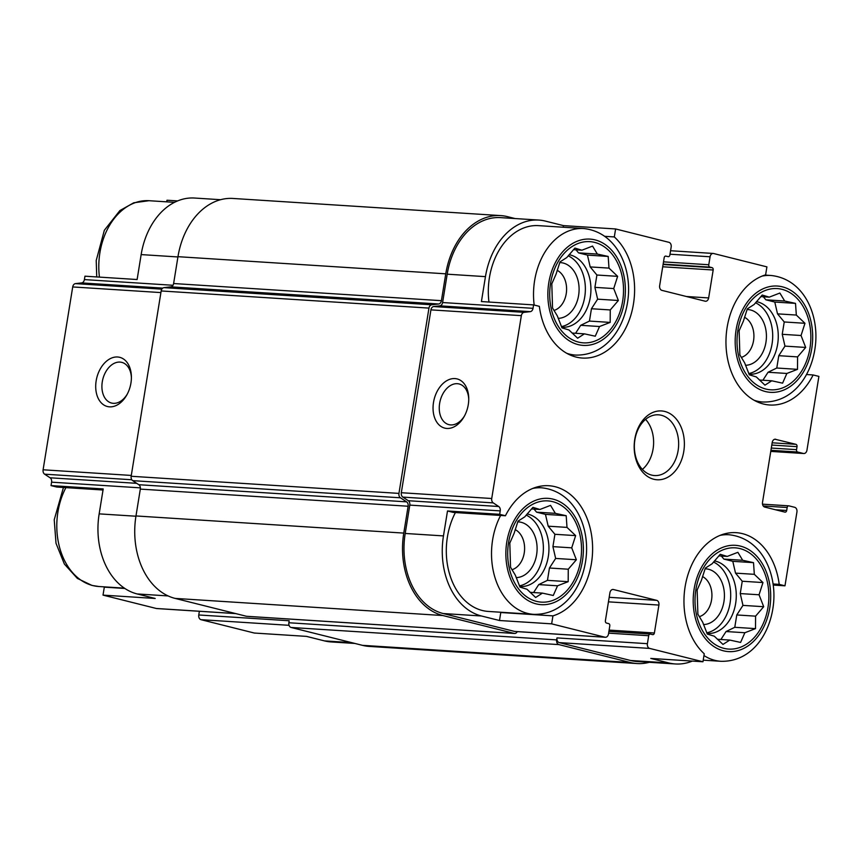 <?xml version="1.0" encoding="UTF-8"?>
<svg xmlns="http://www.w3.org/2000/svg" width="862" height="862" viewBox="0 0 862 862"><rect width="100%" height="100%" fill="white"/><g stroke="black" fill="none" stroke-linecap="round" stroke-linejoin="round"><path stroke-width="1.29" d="M578.542 342.106A50.718 36.85 93.7 0 0 621.847 275.14A50.718 36.85 93.7 0 0 559.46 259.505A50.718 36.85 93.7 0 0 578.542 342.106M584.425 333.853L577.626 338.216L568.985 329.984L561.981 327.872L557.337 315.945L552.531 307.96L551.809 283.813L556.076 274.116L559.998 261.897L566.797 257.544L574.911 248.094L581.904 250.206L592.55 246.09L597.344 254.075L608.184 256.434L608.992 268.114L617.634 276.346L613.722 288.565L618.366 300.493L610.253 309.943L610.177 322.41L599.532 326.515L595.265 336.212L584.425 333.853L572.088 333.066M536.552 601.385A50.718 36.85 93.7 0 0 579.857 534.408A50.718 36.85 93.7 0 0 517.459 518.773A50.718 36.85 93.7 0 0 536.552 601.385M542.435 593.121L535.636 597.485L526.994 589.252L519.991 587.141L515.347 575.213L510.541 567.228L509.808 543.082L514.086 533.395L517.997 521.176L524.807 516.812L532.91 507.362L539.914 509.474L550.549 505.369L555.354 513.353L566.194 515.702L567.002 527.393L575.644 535.614L571.721 547.833L576.366 559.761L568.263 569.211L568.177 581.678L557.542 585.794L553.275 595.48L542.435 593.121L530.098 592.334M723.875 648.332A50.718 36.85 93.7 0 0 767.191 581.354A50.718 36.85 93.7 0 0 704.793 565.72A50.718 36.85 93.7 0 0 723.875 648.332M729.769 640.067L722.959 644.431L714.318 636.199L707.325 634.087L702.67 622.159L697.875 614.175L697.142 590.028L701.409 580.341L705.332 568.123L712.131 563.759L720.244 554.309L727.237 556.421L737.883 552.316L742.688 560.289L753.517 562.649L754.325 574.329L762.967 582.561L759.056 594.78L763.7 606.708L755.586 616.158L755.511 628.624L744.865 632.73L740.598 642.427L729.769 640.067L717.421 639.281M765.865 389.053A50.718 36.85 93.7 0 0 809.181 322.086A50.718 36.85 93.7 0 0 746.783 306.452A50.718 36.85 93.7 0 0 765.865 389.053M771.759 380.799L764.95 385.152L756.308 376.931L749.315 374.819L744.671 362.891L739.865 354.907L739.133 330.76L743.41 321.063L747.322 308.844L754.131 304.491L762.234 295.041L769.238 297.153L779.873 293.037L784.679 301.021L795.518 303.381L796.326 315.061L804.968 323.293L801.046 335.512L805.69 347.44L797.587 356.89L797.501 369.345L786.866 373.462L782.588 383.159L771.759 380.799L759.411 380.013M177.928 256.951L141.152 254.592L137.123 279.525L84.95 276.185L84.401 279.6A4.062 2.952 -86.3 0 1 81.642 282.919L75.479 283.62A4.062 2.952 -86.3 0 0 72.71 286.938L43.1 469.79A4.062 2.952 -86.3 0 0 44.608 474.175L50.082 477.785A4.062 2.952 -86.3 0 1 51.591 482.17L51.03 485.597L103.203 488.937L99.162 513.871A68.982 50.115 -86.3 0 0 137.177 593.95L155.192 598.465L103.02 595.125L104.313 587.151L124.871 588.466M141.152 254.592A68.982 50.115 -86.3 0 1 194.553 198.034L220.597 199.704M538.858 220.069A68.982 50.115 -86.3 0 0 485.457 276.637L481.416 301.56L533.589 304.9L539.353 306.344A65.932 47.906 93.7 0 0 582.4 358.053A65.932 47.906 93.7 0 0 631.674 312.356A65.932 47.906 93.7 0 0 614.315 236.931L615.608 228.958L563.446 225.618L545.43 221.103A68.982 50.115 -86.3 0 0 538.858 220.069L500.596 217.623A68.982 50.115 -86.3 0 0 447.195 274.181L442.605 302.54A4.062 2.952 -86.3 0 1 439.846 305.848L433.683 306.549A4.062 2.952 -86.3 0 0 430.925 309.867L401.315 492.719A4.062 2.952 -86.3 0 0 402.823 497.105L408.286 500.714A4.062 2.952 -86.3 0 1 409.795 505.11L405.205 533.459A68.982 50.115 -86.3 0 0 443.219 613.539L514.549 631.415A4.062 2.952 -86.3 0 0 514.937 631.48A4.062 2.952 -86.3 0 0 515.325 631.469M604.822 236.328L614.315 236.931M563.188 227.223L563.446 225.618M806.476 374.528L813.135 374.959A65.932 47.906 93.7 0 1 769.734 405A65.932 47.906 93.7 0 1 725.998 344.757A65.932 47.906 93.7 0 1 765.618 274.849L766.911 266.875L713.596 253.514A4.062 2.952 -86.3 0 0 713.208 253.45L670.561 250.723M813.135 374.959L818.9 376.403L806.951 450.201A4.062 2.952 -86.3 0 1 803.804 453.52A4.062 2.952 -86.3 0 1 803.416 453.466L797.652 452.022A2.026 1.476 -86.3 0 1 796.542 449.662L797.027 446.667L771.792 445.061M166.722 201.837L166.98 200.232L177.604 200.921M354.885 643.451L331.083 641.931A68.982 50.115 -86.3 0 1 324.5 640.897L306.495 636.382L254.322 633.042L201.008 619.681A4.062 2.952 -86.3 0 1 198.777 614.972L199.37 611.277M103.031 490.004L56.795 487.041L51.03 485.597M500.779 612.526L552.941 615.867L551.648 623.851L499.486 620.511L500.779 612.526A65.932 47.906 93.7 0 0 501.533 612.289M447.497 510.972L453.261 512.416L505.434 515.756L499.669 514.312L447.497 510.972L443.467 535.905L405.205 533.459M773.042 583.973L779.216 584.371A65.932 47.906 93.7 0 0 736.159 532.662A65.932 47.906 93.7 0 0 686.895 578.359A65.932 47.906 93.7 0 0 704.243 653.784L702.961 661.768L650.788 658.428L668.804 662.943L630.542 660.486L559.222 642.61A4.062 2.952 -86.3 0 1 556.981 637.902L556.658 639.895L288.867 622.752L289.19 620.759L198.777 614.972M773.192 585.061L784.98 585.815L779.216 584.371M157.121 608.54A4.062 2.952 -86.3 0 1 156.722 608.55A4.062 2.952 -86.3 0 1 156.334 608.486L103.02 595.125M104.313 587.151A65.932 47.906 93.7 0 0 105.078 586.914M692.337 661.079A68.982 50.115 -86.3 0 1 675.377 663.966L637.126 661.52A68.982 50.115 -86.3 0 1 630.542 660.486M649.345 662.296A71.007 51.591 -86.3 0 1 636.996 663.546A71.007 51.591 -86.3 0 1 630.219 662.479L558.899 644.604A4.062 2.952 -86.3 0 1 556.658 639.895M130.938 383.04A25.364 17.272 -75.9 0 0 131.401 376.791A25.364 17.272 -75.9 0 0 108.343 359.788A25.364 17.272 -75.9 0 0 98.516 398.987A25.364 17.272 -75.9 0 0 126.865 394.861A25.364 17.272 -75.9 0 0 130.938 383.04M615.608 228.958L668.923 242.319A4.062 2.952 -86.3 0 1 671.164 247.028L669.871 255.001A2.026 1.476 -86.3 0 1 668.298 256.671A2.026 1.476 -86.3 0 1 668.104 256.639L665.561 256.068M665.949 256.1A2.026 1.476 -86.3 0 0 665.755 256.068A2.026 1.476 -86.3 0 0 664.182 257.727L659.656 285.656A4.062 2.952 -86.3 0 0 661.897 290.365L705.127 301.194A4.062 2.952 -86.3 0 0 705.515 301.258A4.062 2.952 -86.3 0 0 708.65 297.929L713.176 270.011L662.716 266.778M713.176 270.011A2.026 1.476 -86.3 0 0 712.055 267.651L709.9 267.112A2.026 1.476 -86.3 0 1 708.779 264.753L710.072 256.779A4.062 2.952 -86.3 0 1 713.208 253.45M797.027 446.667A2.026 1.476 -86.3 0 0 795.906 444.318L774.949 439.211M784.98 585.815L796.93 512.017A4.062 2.952 -86.3 0 0 794.699 507.309L788.935 505.865A2.026 1.476 -86.3 0 0 788.741 505.832A2.026 1.476 -86.3 0 0 787.168 507.502L786.683 510.487A2.026 1.476 -86.3 0 1 785.12 512.157A2.026 1.476 -86.3 0 1 784.926 512.125L764.745 507.071A4.062 2.952 -86.3 0 1 762.514 502.363L772.201 442.529A4.062 2.952 -86.3 0 1 775.347 439.2A4.062 2.952 -86.3 0 1 775.735 439.264M702.961 661.768L649.636 648.407A4.062 2.952 -86.3 0 1 647.405 643.688L648.698 635.714A2.026 1.476 -86.3 0 1 650.271 634.055A2.026 1.476 -86.3 0 1 650.454 634.076L652.62 634.626A2.026 1.476 -86.3 0 0 652.814 634.647A2.026 1.476 -86.3 0 0 654.387 632.988L658.913 605.07L608.453 601.838M551.648 623.851L604.973 637.212A4.062 2.952 -86.3 0 0 605.361 637.266A4.062 2.952 -86.3 0 0 608.497 633.936L609.79 625.963A2.026 1.476 -86.3 0 0 608.669 623.603L606.514 623.064A2.026 1.476 -86.3 0 1 605.393 620.715L609.919 592.787A4.062 2.952 -86.3 0 1 613.054 589.457A4.062 2.952 -86.3 0 1 613.442 589.522L656.672 600.351A4.062 2.952 -86.3 0 1 658.913 605.07M636.996 663.546L369.205 646.403A71.007 51.591 -86.3 0 1 362.439 645.336L291.108 627.471A4.062 2.952 -86.3 0 1 288.867 622.752M247.211 616.319A4.062 2.952 -86.3 0 1 246.823 616.33A4.062 2.952 -86.3 0 1 246.435 616.276L175.105 598.4A71.007 51.591 -86.3 0 1 135.98 515.95L140.323 489.099A4.062 2.952 -86.3 0 0 138.814 484.713L132.673 480.651A4.062 2.952 -86.3 0 1 131.164 476.266L161.172 290.957A4.062 2.952 -86.3 0 1 163.931 287.639L170.859 286.852A4.062 2.952 -86.3 0 0 173.618 283.533L177.971 256.682A71.007 51.591 -86.3 0 1 232.945 198.454L500.725 215.597A71.007 51.591 -86.3 0 1 507.502 216.664L515.045 218.549M517.275 631.63A4.062 2.952 -86.3 0 1 514.614 633.473A4.062 2.952 -86.3 0 1 514.226 633.419L442.896 615.543A71.007 51.591 -86.3 0 1 403.772 533.093L408.114 506.242L140.323 489.099M500.725 215.597A71.007 51.591 -86.3 0 0 445.762 273.825L441.409 300.676A4.062 2.952 -86.3 0 1 438.65 303.995L431.722 304.782A4.062 2.952 -86.3 0 0 428.964 308.1L398.944 493.398A4.062 2.952 -86.3 0 0 400.464 497.794L406.605 501.856A4.062 2.952 -86.3 0 1 408.114 506.242M443.467 535.905A68.982 50.115 -86.3 0 0 481.47 615.996L499.486 620.511M499.669 514.312L500.219 510.897L409.795 505.11M533.589 304.9L533.028 308.327A4.062 2.952 -86.3 0 1 530.27 311.645L524.107 312.346A4.062 2.952 -86.3 0 0 521.348 315.654L491.728 498.505A4.062 2.952 -86.3 0 0 493.247 502.891L498.71 506.511A4.062 2.952 -86.3 0 1 500.219 510.897M468.281 404.634A25.364 17.272 -75.9 0 0 468.745 398.384A25.364 17.272 -75.9 0 0 445.676 381.381A25.364 17.272 -75.9 0 0 435.86 420.581A25.364 17.272 -75.9 0 0 464.209 416.465A25.364 17.272 -75.9 0 0 468.281 404.634M675.377 663.966A68.982 50.115 -86.3 0 1 668.804 662.943M653.795 479.261A34.491 25.063 93.7 0 0 683.243 433.726A34.491 25.063 93.7 0 0 640.811 423.091A34.491 25.063 93.7 0 0 653.795 479.261M552.941 615.867A65.932 47.906 93.7 0 0 592.571 545.958A65.932 47.906 93.7 0 0 548.835 485.726A65.932 47.906 93.7 0 0 505.434 515.756M131.401 377.675A20.968 14.277 -75.9 0 0 121.768 362.363A20.968 14.277 -75.9 0 0 102.815 379.237A20.968 14.277 -75.9 0 0 111.575 403.05A20.968 14.277 -75.9 0 0 127.285 394.096M468.745 399.268A20.968 14.277 -75.9 0 0 459.112 383.967A20.968 14.277 -75.9 0 0 440.159 400.83A20.968 14.277 -75.9 0 0 448.919 424.643A20.968 14.277 -75.9 0 0 464.629 415.689M455.405 512.556A63.4 46.063 93.7 0 0 482.364 610.511A63.4 46.063 93.7 0 0 488.409 611.449L533.621 614.347C564.481 615.102 583.606 586.494 586.322 555.44C588.962 524.43 573.349 491.146 541.713 487.806A63.4 46.063 93.7 0 0 532.727 488.442M566.765 353.301A63.4 46.063 93.7 0 0 569.567 354.131A63.4 46.063 93.7 0 0 575.611 355.079C606.471 355.834 625.596 327.215 628.312 296.172C630.952 265.162 615.339 231.867 583.714 228.538L538.502 225.639A63.4 46.063 93.7 0 0 488.948 302.045M699.265 616.686A20.968 15.236 93.7 0 0 711.84 597.657A20.968 15.236 93.7 0 0 702.498 576.538M703.511 624.551A27.896 20.268 93.7 0 0 724.414 596.612A27.896 20.268 93.7 0 0 705.073 568.823M706.765 632.805A36.516 26.528 93.7 0 0 730.48 599.93A36.516 26.528 93.7 0 0 713.51 562.046M714.447 560.903A36.516 26.528 -86.3 0 1 715.503 561.14A36.516 26.528 -86.3 0 1 735.965 601.148A36.516 26.528 -86.3 0 1 707.357 633.484A36.516 26.528 -86.3 0 1 707.055 633.462M511.931 569.739A20.968 15.236 93.7 0 0 524.516 550.71A20.968 15.236 93.7 0 0 515.174 529.591M516.187 577.605A27.896 20.268 93.7 0 0 537.091 549.665A27.896 20.268 93.7 0 0 517.75 521.876M519.441 585.858A36.516 26.528 93.7 0 0 543.157 552.995A36.516 26.528 93.7 0 0 526.176 515.099M527.113 513.967A36.516 26.528 -86.3 0 1 528.18 514.194A36.516 26.528 -86.3 0 1 548.631 554.201A36.516 26.528 -86.3 0 1 520.034 586.537A36.516 26.528 -86.3 0 1 519.721 586.516M741.255 357.418A20.968 15.236 93.7 0 0 753.83 338.389A20.968 15.236 93.7 0 0 744.488 317.259M745.501 365.283A27.896 20.268 93.7 0 0 766.415 337.333A27.896 20.268 93.7 0 0 747.063 309.544M748.766 373.537A36.516 26.528 93.7 0 0 772.481 340.662A36.516 26.528 93.7 0 0 755.5 302.777M756.437 301.635A36.516 26.528 -86.3 0 1 757.504 301.872A36.516 26.528 -86.3 0 1 777.955 341.88A36.516 26.528 -86.3 0 1 749.358 374.216A36.516 26.528 -86.3 0 1 749.046 374.194M553.921 310.471A20.968 15.236 93.7 0 0 566.506 291.442A20.968 15.236 93.7 0 0 557.164 270.312M558.177 318.337A27.896 20.268 93.7 0 0 579.081 290.386A27.896 20.268 93.7 0 0 559.74 262.598M561.431 326.59A36.516 26.528 93.7 0 0 585.147 293.716A36.516 26.528 93.7 0 0 568.177 255.831M569.114 254.689A36.516 26.528 -86.3 0 1 570.17 254.926A36.516 26.528 -86.3 0 1 590.621 294.933A36.516 26.528 -86.3 0 1 562.024 327.269A36.516 26.528 -86.3 0 1 561.712 327.248M642.384 469.391A30.429 22.11 93.7 0 0 645.584 419.374M651.661 475.102A30.429 22.11 93.7 0 0 654.56 475.555A30.429 22.11 93.7 0 0 678.566 446.591A30.429 22.11 93.7 0 0 658.449 414.816A30.429 22.11 93.7 0 0 634.615 441.764A30.429 22.11 93.7 0 0 651.661 475.102M760.801 296.614L769.238 297.153M763.344 296.776L765.865 299.814L784.679 301.021M765.865 299.814L774.787 302.056L795.518 303.381M774.787 302.056L777.513 313.854L796.326 315.061M777.513 313.854L784.237 321.968L804.968 323.293M784.237 321.968L782.233 334.305L801.046 335.512M782.233 334.305L784.97 346.115L805.69 347.44M784.97 346.115L778.774 355.683L797.587 356.89M778.774 355.683L776.781 368.02L797.501 369.345M776.781 368.02L768.053 372.255L786.866 373.462M768.053 372.255L762.902 380.228M718.811 555.882L727.237 556.421M721.354 556.044L723.875 559.093L742.688 560.289M723.875 559.093L732.797 561.324L753.517 562.649M732.797 561.324L735.523 573.133L754.325 574.329M735.523 573.133L742.247 581.236L762.967 582.561M742.247 581.236L740.242 593.573L759.056 594.78M740.242 593.573L742.969 605.383L763.7 606.708M742.969 605.383L736.784 614.951L755.586 616.158M736.784 614.951L734.78 627.299L755.511 628.624M734.78 627.299L726.063 631.534L744.865 632.73M726.063 631.534L720.901 639.507M531.477 508.936L539.914 509.474M534.02 509.097L536.552 512.147L555.354 513.353M536.552 512.147L545.463 514.377L566.194 515.702M545.463 514.377L548.189 526.186L567.002 527.393M548.189 526.186L554.912 534.289L575.644 535.614M554.912 534.289L552.919 546.637L571.721 547.833M552.919 546.637L555.645 558.436L576.366 559.761M555.645 558.436L549.45 568.004L568.263 569.211M549.45 568.004L547.456 580.352L568.177 581.678M547.456 580.352L538.728 584.587L557.542 585.794M538.728 584.587L533.578 592.56M573.467 249.668L581.904 250.206M576.021 249.829L578.542 252.878L597.344 254.075M578.542 252.878L587.453 255.109L608.184 256.434M587.453 255.109L590.19 266.918L608.992 268.114M590.19 266.918L596.903 275.021L617.634 276.346M596.903 275.021L594.909 287.358L613.722 288.565M594.909 287.358L597.635 299.168L618.366 300.493M597.635 299.168L591.451 308.736L610.253 309.943M591.451 308.736L589.446 321.073L610.177 322.41M589.446 321.073L580.729 325.308L599.532 326.515M580.729 325.308L575.568 333.282M235.638 613.561L156.334 608.486M168.155 595.933L137.177 593.95M135.937 516.219L99.162 513.871M140.387 487.86L51.591 482.17M173.014 285.279L84.401 279.6M351.631 642.632L324.5 640.897M289.072 625.316L201.008 619.681M136.735 483.334L50.082 477.785M131.811 479.757L44.608 474.175M131.293 475.436L43.1 469.79M160.914 292.584L72.71 286.938M161.83 289.147L75.479 283.62M162.756 288.113L81.642 282.919M708.65 297.929L686.411 296.506M708.779 264.753L663.514 261.854M710.072 256.779L670 254.215M803.416 453.466L770.768 451.376M797.652 452.022L770.94 450.309M795.906 444.318L772.158 442.799M788.547 505.843L762.525 504.173M647.405 643.688L556.981 637.902M648.698 635.714L608.626 633.15M654.387 632.988L609.122 630.09M656.672 600.351L609.175 597.312M613.442 589.522L612.666 589.468M514.226 633.419L246.435 616.276M442.896 615.543L175.105 598.4M403.772 533.093L135.98 515.95M406.605 501.856L138.814 484.713M400.464 497.794L132.673 480.651M398.944 493.398L131.164 476.266M428.964 308.1L161.172 290.957M431.722 304.782L163.931 287.639M438.65 303.995L170.859 286.852M441.409 300.676L173.618 283.533M445.762 273.825L177.971 256.682M630.219 662.479L362.439 645.336M558.899 644.604L291.108 627.471M481.47 615.996L443.219 613.539M604.973 637.212L514.549 631.415M498.71 506.511L408.286 500.714M493.247 502.891L402.823 497.105M491.728 498.505L401.315 492.719M521.348 315.654L430.925 309.867M524.107 312.346L433.683 306.549M530.27 311.645L439.846 305.848M533.028 308.327L442.605 302.54M485.457 276.637L447.195 274.181M712.055 267.651L663.083 264.515M709.9 267.112L663.147 264.117M796.542 449.662L771.307 448.046M786.683 510.487L775.563 509.776M787.168 507.502L763.236 505.972M649.636 648.407L559.222 642.61M650.067 634.055L608.906 631.415L650.271 634.055M65.9 487.623A63.4 46.063 93.7 0 0 92.848 585.578A63.4 46.063 93.7 0 0 98.893 586.516L91.997 585.438L77.364 578.413L64.381 564.06L56.008 543.275L54.231 519.754L63.454 487.472M703.963 655.551A63.4 46.063 93.7 0 0 714.9 660.346A63.4 46.063 93.7 0 0 720.944 661.294C751.804 662.048 770.93 633.43 773.645 602.387C776.285 571.377 760.683 538.082 729.047 534.752A63.4 46.063 93.7 0 0 720.05 535.388M723.477 650.821A53.261 38.693 93.7 0 0 768.947 580.503A53.261 38.693 93.7 0 0 703.435 564.082A53.261 38.693 93.7 0 0 723.477 650.821M500.617 515.454A63.4 46.063 93.7 0 0 527.576 613.399A63.4 46.063 93.7 0 0 533.621 614.347M536.142 603.874A53.261 38.693 93.7 0 0 581.624 533.556A53.261 38.693 93.7 0 0 516.101 517.135A53.261 38.693 93.7 0 0 536.142 603.874M96.738 276.939L96.221 260.486L104.356 230.262L119.872 210.576L133.772 202.785L148.986 200.706A63.4 46.063 93.7 0 0 99.432 277.111M754.099 400.248A63.4 46.063 93.7 0 0 756.89 401.078A63.4 46.063 93.7 0 0 762.935 402.015C793.794 402.78 812.92 374.162 815.635 343.119C818.275 312.109 802.673 278.814 771.037 275.484A63.4 46.063 93.7 0 0 762.04 276.109M765.467 391.553A53.261 38.693 93.7 0 0 810.937 321.224A53.261 38.693 93.7 0 0 745.425 304.814A53.261 38.693 93.7 0 0 765.467 391.553M583.714 228.538A63.4 46.063 93.7 0 0 534.171 305.051M578.133 344.606A53.261 38.693 93.7 0 0 623.614 274.288A53.261 38.693 93.7 0 0 558.102 257.867A53.261 38.693 93.7 0 0 578.133 344.606M235.832 613.615L156.722 608.55M514.614 633.473L246.823 616.33M803.804 453.52L770.768 451.408M788.741 505.832L762.514 504.162M605.361 637.266L514.937 631.48M98.893 586.516L124.397 588.153M703.22 660.163L720.944 661.294M722.873 534.354L729.047 534.752M535.539 487.407L541.713 487.806M148.986 200.706L174.49 202.344M756.761 401.627L762.935 402.015M764.863 275.086L771.037 275.484M569.437 354.681L575.611 355.079"/></g></svg>
